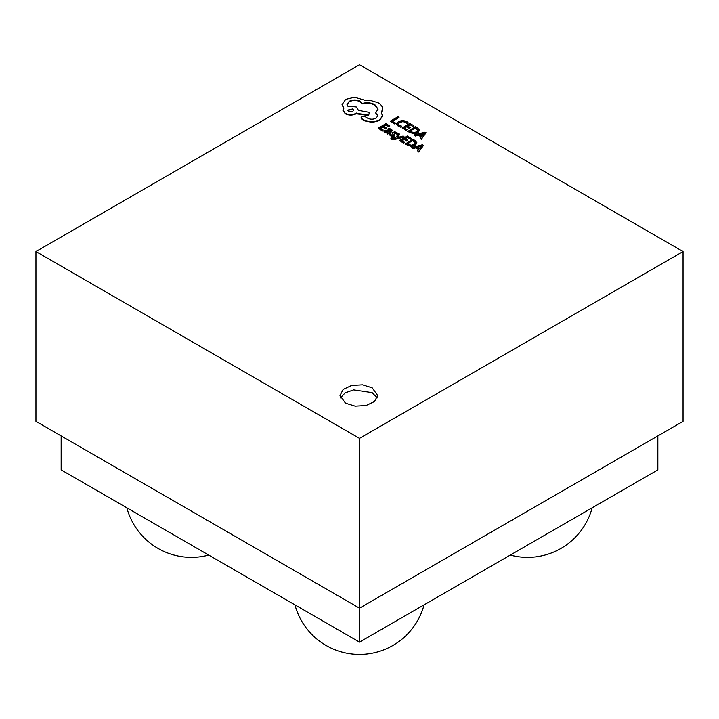 <?xml version="1.0" encoding="UTF-8"?>
<svg xmlns="http://www.w3.org/2000/svg" width="719" height="719" viewBox="0 0 719 719"><rect width="100%" height="100%" fill="white"/><g stroke="black" fill="none" stroke-linecap="round" stroke-linejoin="round"><path stroke-width="1.08" d="M345.506 403.161L339.988 395.468L343.179 389.428L351.627 385.429L362.502 384.809L372.154 387.775L377.673 395.468L374.482 401.508L366.034 405.507L355.159 406.127L345.506 403.161M340.482 397.895L345.147 392.844L353.631 389.878L372.154 392.628L377.178 397.895M35.95 251.542L359.5 438.347L683.05 251.542L359.5 64.746L35.95 251.542L35.95 421.361L359.5 608.166L683.05 421.361L683.05 251.542M359.5 438.347L359.5 642.13L61.16 469.884L61.16 435.921M657.84 435.921L657.84 469.884L359.5 642.13M399.108 117.224L398.119 116.649L390.426 121.098L394.488 123.92L395.36 123.416L392.295 121.16L399.108 117.224L392.718 121.403M394.488 123.434L395.36 122.931M390.426 121.098L394.488 123.92M396.708 123.659L398.299 125.789L400.878 127.245L401.831 126.211L399.324 125.358L398.164 123.749L399.602 122.05L402.721 121.178L405.669 121.897L407.026 123.695L408.059 122.607L406.559 121.376L402.595 120.397L398.497 121.484L396.699 124.225L398.299 126.274L400.878 127.245M400.878 126.76L401.831 126.211M398.164 124.234L399.602 122.536L402.721 121.664L405.669 122.383L407.026 123.695M407.026 123.21L408.059 122.607M406.235 130.705L407.107 129.708L403.97 127.901L406.55 126.4L409.3 128.476L410.181 127.479L407.43 125.897L409.893 124.477L412.868 126.67L413.749 125.681L409.785 123.389L402.101 127.829L406.235 130.705L407.107 129.708M404.384 128.144L406.55 126.886M406.55 126.4L409.3 128.476M409.3 127.991L410.181 127.479M407.853 126.14L409.893 124.962M409.893 124.477L412.868 126.67M412.868 126.185L413.749 125.681M402.101 127.829L406.235 130.22M407.682 131.056L413.865 133.383L417.892 132.395L419.465 130.148L417.568 127.883L415.375 126.616L407.682 131.541L413.865 133.869L417.892 132.88L419.465 130.148M415.483 127.703L409.551 131.128L413.758 132.629L416.822 131.811L418.143 130.067L415.483 127.703L409.974 131.37M418.143 130.552L415.483 128.189M421.298 138.911L426.052 132.781L424.992 132.17L414.378 134.92L415.474 135.549L418.314 134.768L421.514 136.61L420.202 138.282L421.298 139.396L426.052 132.781M419.501 134.444L422.08 135.936L424.534 133.042L419.501 134.444M420.202 138.282L421.298 139.396M414.378 134.92L415.474 136.035L418.314 135.253L421.253 136.943M424.507 133.509L420.067 134.777M415.474 135.549L415.474 136.035M418.314 134.768L418.314 135.253M423.842 133.267L423.842 133.752M382.364 131.011L383.236 130.022L380.099 128.207L382.688 126.715L385.438 128.782L386.319 128.279L383.569 126.202L386.022 124.782L388.997 126.984L389.878 125.987L385.914 123.695L378.23 128.135L382.364 131.011L383.236 130.022M380.513 128.449L382.688 127.2M382.688 126.715L385.438 128.782M385.438 128.297L386.319 127.793M383.982 126.445L386.022 125.268M386.022 124.782L388.997 126.984M388.997 126.499L389.878 125.987M378.23 128.135L382.364 130.525M387.99 128.962L387.99 129.447L390.462 130.103L390.462 129.618L390.228 131.038L388.368 130.229L384.755 130.211L384.063 131.155L384.899 132.143L387.586 132.557L386.732 133.051L387.703 133.608L392.304 130.346L391.334 129.213L388.934 128.422L387.99 128.962L390.965 130.229M384.063 131.532L384.899 132.62L387.559 133.033M386.759 130.472L385.447 131.262L385.941 131.829L387.433 132.17L389.491 131.46L386.759 130.472L385.447 131.748M385.815 131.218L385.815 130.732L385.447 131.262M386.732 133.051L387.703 134.094L391.235 132.053L392.259 130.588M389.015 131.73L386.759 130.957M387.703 133.608L387.703 134.094M389.195 134.246L392.403 135.972L394.21 135.639L394.794 134.929L394.102 132.575L395.89 132.754L396.888 133.788L397.823 133.249L394.812 131.73L392.421 132.709L393.122 135.127L391.244 134.893L390.192 133.671L389.195 134.246L390.363 135.783L392.403 136.448L394.21 136.125L394.794 135.298M393.796 132.988L395.89 133.24L396.888 134.273L397.823 133.249M394.929 132.431L394.929 132.916M396.888 133.788L396.888 134.273M392.421 132.709L393.401 135.163M392.88 133.815L392.88 134.3M397.095 137.455L399.782 134.246L398.712 133.617L395.378 138.03L391.765 137.859L390.902 138.354L391.451 138.758L395.162 138.875L403.979 136.664L402.982 136.089L397.095 137.689M403.979 136.664L403.979 137.149L395.162 139.36L391.451 139.243L390.902 138.354M397.373 137.599L399.782 134.246M403.665 143.306L404.536 142.317L401.4 140.502L403.988 139.01L406.738 141.086L407.619 140.088L404.869 138.497L407.322 137.077L410.297 139.279L411.178 138.282L407.215 135.999L399.53 140.439L403.665 143.306L404.536 142.317M401.813 140.744L403.988 139.495M403.988 139.01L406.738 141.086M406.738 140.6L407.619 140.088M405.282 138.74L407.322 137.563M407.322 137.077L410.297 139.279M410.297 138.794L411.178 138.282M399.53 140.439L403.665 142.82M405.121 143.665L411.295 145.984L415.321 145.004L416.894 142.757L414.998 140.493L412.805 139.225L405.121 144.151L411.295 146.469L415.321 145.49L416.894 142.757M412.913 140.304L406.99 143.728L411.187 145.229L414.252 144.411L415.573 142.677L412.913 140.304L407.403 143.971M415.573 143.162L412.913 140.789M418.728 151.52L423.491 145.391L422.421 144.771L411.807 147.521L412.904 148.159L415.744 147.368L418.943 149.219L417.631 150.882L418.728 152.006L423.491 145.391M416.93 147.053L419.51 148.536L421.963 145.642L416.93 147.053M417.631 150.882L418.728 152.006M411.807 147.521L412.904 148.644L415.744 147.853L418.683 149.552M421.936 146.119L417.496 147.377M412.904 148.159L412.904 148.644M415.744 147.368L415.744 147.853M421.271 145.867L421.271 146.352M342.046 104.12L343.79 108.165L342.981 110.133L345.273 113.305C348.913 115.049 352.562 115.049 356.211 113.305L368.452 115.076L369.656 112.425L358.502 110.402L356.264 106.96L347.511 106.079L347.007 104.453L349.263 101.28C352.903 99.546 356.552 99.546 360.201 101.28L362.277 103.428C366.798 102.251 370.986 102.646 374.851 104.623L378.023 109.072L375.678 112.991L377.879 115.705L376.109 118.168C373.458 119.48 370.725 119.543 367.912 118.356L365.171 116.721L361.783 116.721L361.091 117.7L361.675 118.608L364.901 120.477L372.334 121.924L379.56 120.1L382.544 115.768L381.304 112.838L382.67 108.632C382.373 106.322 380.845 104.345 378.077 102.7L369.386 100.148L364.578 100.148L354.512 97.236L345.704 99.357L342.037 104.695M382.688 109.315L382.67 108.632M348.499 111.382L352.759 111.382L353.64 110.151L352.759 108.92L347.619 110.151L348.499 111.382M361.127 117.943L361.675 119.093L364.901 120.963L372.334 122.41L379.56 120.585L382.535 116.011M375.678 112.991L377.861 115.948M347.016 104.695L349.263 101.765C352.903 100.031 356.552 100.031 360.201 101.765L362.277 103.913C366.798 102.736 370.986 103.132 374.851 105.109L378.023 109.315M342.99 110.375L345.273 113.791C348.913 115.534 352.562 115.534 356.211 113.791L368.452 115.561L369.656 112.425M342.046 104.606L343.79 108.65M381.304 113.323L382.67 109.117M353.613 110.393L352.759 109.405L347.645 110.393M379.56 120.1L379.56 120.585M356.75 112.991L356.75 113.476M368.452 115.076L368.452 115.561M362.277 103.428L362.277 103.913M361.675 118.608L361.675 119.093M364.901 120.477L364.901 120.963M398.299 125.789L398.299 126.274M399.602 122.05L399.602 122.536M402.721 121.178L402.721 121.664M405.669 121.897L405.669 122.383M409.803 132.278L409.803 132.763M413.865 133.383L413.865 133.869M417.892 132.395L417.892 132.88M416.652 128.368L416.652 128.854M384.899 132.143L384.899 132.62M391.235 131.568L391.235 132.053M388.035 130.813L388.035 131.298M390.363 135.298L390.363 135.783M392.403 135.972L392.403 136.448M394.21 135.639L394.21 136.125M395.89 132.754L395.89 133.24M391.451 138.758L391.451 139.243M395.162 138.875L395.162 139.36M407.233 144.887L407.233 145.373M411.295 145.984L411.295 146.469M415.321 145.004L415.321 145.49M414.081 140.978L414.081 141.463M345.273 113.305L345.273 113.791M356.211 113.305L356.211 113.791M349.263 101.28L349.263 101.765M360.201 101.28L360.201 101.765M374.851 104.623L374.851 105.109M376.109 113.243L376.109 113.728M372.334 121.924L372.334 122.41M510.274 555.077A66.849 66.849 0 0 0 592.15 507.812M294.925 604.85A66.849 66.849 0 0 0 424.075 604.85M126.85 507.812A66.849 66.849 0 0 0 208.726 555.077M392.304 130.346L392.304 130.831M382.544 115.768L382.544 116.253M342.981 110.133L342.981 110.618M361.091 117.7L361.091 118.186"/></g></svg>
